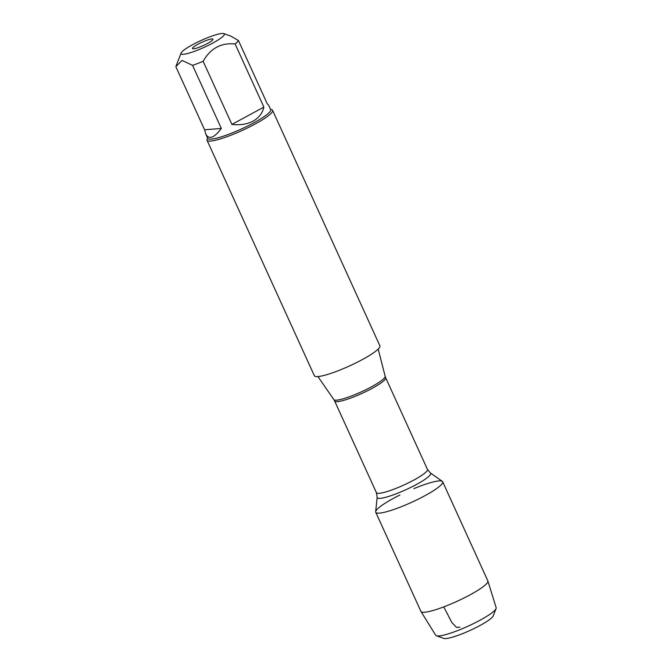 <?xml version="1.0" encoding="UTF-8"?>
<svg xmlns="http://www.w3.org/2000/svg" width="672" height="672" viewBox="0 0 672 672"><rect width="100%" height="100%" fill="white"/><g stroke="black" fill="none" stroke-linecap="round" stroke-linejoin="round"><path stroke-width="1.01" d="M207.026 140.221L314.345 375.707A36.019 5.695 -24.5 0 0 362.359 359.57A36.019 5.695 -24.5 0 0 379.898 345.836L272.58 110.342A36.019 5.695 155.5 0 1 255.041 124.076A36.019 5.695 155.5 0 1 207.026 140.221A36.019 5.695 155.5 0 1 207.068 139.196L207.564 137.928M442.31 481.345A36.775 5.813 155.5 0 1 411.625 502.312A36.775 5.813 155.5 0 1 375.665 511.711L377.168 497.23A29.366 4.645 155.5 0 0 405.888 489.72A29.366 4.645 155.5 0 0 430.391 472.979L442.31 481.345M270.497 109.242L271.782 109.704A36.019 5.695 155.5 0 1 272.58 110.342M207.463 43.504A11.256 1.781 -24.5 0 0 212.948 39.211A11.256 1.781 -24.5 0 0 201.97 42.26A11.256 1.781 -24.5 0 0 192.461 48.552A11.256 1.781 -24.5 0 0 207.463 43.504M212.764 43.084A23.772 3.763 -24.5 0 0 223.81 33.6A23.772 3.763 -24.5 0 0 205.38 38.606A23.772 3.763 -24.5 0 0 183.464 50.484A23.772 3.763 -24.5 0 0 181.104 53.063A23.772 3.763 -24.5 0 0 190.655 52.634A23.772 3.763 -24.5 0 0 212.764 43.084M221.332 128.461L192.562 65.344A34.583 5.468 -24.5 0 0 203.146 61.303C210.512 48.308 221.172 42.538 235.116 43.991A34.583 5.468 -24.5 0 0 238.426 40.513L267.187 103.631L268.733 105.37L270.682 109.645A34.583 5.468 155.5 0 1 253.84 122.833A34.583 5.468 155.5 0 1 207.74 138.331L205.792 134.056C208.908 139.902 214.091 138.037 221.332 128.461L204.599 129.78L205.792 134.056M238.426 40.513L230.95 36.179L223.81 33.6M204.599 129.78L175.837 66.671L182.036 60.404L192.562 65.344M231.907 124.412C240.122 125.336 247.178 124.244 253.067 121.136C258.854 117.919 262.458 113.24 263.878 107.1L231.907 124.412L203.146 61.303M263.878 107.1L235.116 43.991M496.087 608.546L493.256 615.838A27.56 4.36 155.5 0 1 479.867 625.565A27.56 4.36 155.5 0 1 443.747 638.4L436.388 635.754A33.23 5.258 -24.5 0 0 479.942 620.281A33.23 5.258 -24.5 0 0 496.087 608.546A33.23 5.258 -24.5 0 0 496.163 607.706L487.889 581.003A36.775 5.813 155.5 0 1 469.938 594.913A36.775 5.813 155.5 0 1 420.974 611.495A36.775 5.813 155.5 0 1 420.924 611.394L375.749 512.266A36.775 5.813 155.5 0 1 399.89 495.012M413.818 488.662A36.775 5.813 155.5 0 1 442.672 481.765L487.847 580.894A36.775 5.813 155.5 0 1 487.889 581.003M442.672 481.765A36.775 5.813 155.5 0 1 424.763 495.793A36.775 5.813 155.5 0 1 375.749 512.266M420.974 611.495L435.7 635.258A33.23 5.258 -24.5 0 0 436.388 635.754M459.908 627.136L456.557 627.404L451.836 622.499L443.755 606.883M385.148 376.244L385.669 377.74A28.039 4.435 155.5 0 1 361.99 393.406A28.039 4.435 155.5 0 1 334.631 400.999L333.858 399.622A28.19 4.46 -24.5 0 0 371.372 386.879A28.19 4.46 -24.5 0 0 385.148 376.244L378.185 349.079M334.631 400.999L376.412 492.668A28.039 4.435 -24.5 0 0 403.771 485.075A28.039 4.435 -24.5 0 0 427.451 469.417L430.391 472.979M333.858 399.622L317.915 376.547M385.669 377.74L427.451 469.417M376.412 492.668L377.168 497.23M181.104 53.063L176.14 65.839"/></g></svg>
